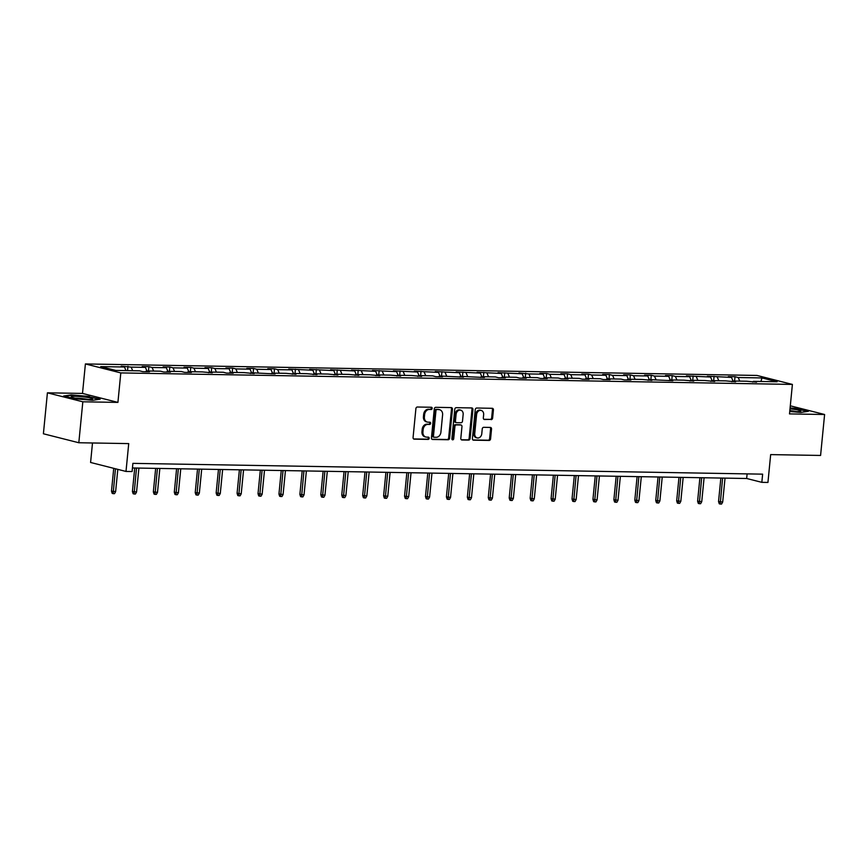 <?xml version="1.0" encoding="UTF-8"?>
<svg xmlns="http://www.w3.org/2000/svg" width="868" height="868" viewBox="0 0 868 868"><rect width="100%" height="100%" fill="white"/><g stroke="black" fill="none" stroke-linecap="round" stroke-linejoin="round"><path stroke-width="1.3" d="M432.188 408.394A1.139 0.911 104.2 0 0 431.374 407.255L417.378 407.016A1.627 1.302 104.2 0 0 415.902 408.6L413.07 437.537A1.627 1.302 104.2 0 0 414.231 439.165L428.217 439.403A1.139 0.911 104.2 0 0 428.445 437.157L426.633 437.125A5.197 4.177 104.2 0 1 425.852 437.027A5.197 4.177 104.2 0 1 422.922 431.906L423.161 429.497A5.197 4.177 104.2 0 1 427.881 424.419L429.682 424.452A1.139 0.911 104.2 0 0 429.91 422.206L428.098 422.173A5.197 4.177 104.2 0 1 427.327 422.065A5.197 4.177 104.2 0 1 424.387 416.955L424.626 414.546A5.197 4.177 104.2 0 1 429.345 409.468L431.157 409.501A1.139 0.911 104.2 0 0 432.188 408.394M427.327 422.065L426.362 421.826A5.197 4.177 104.2 0 1 423.432 416.716L423.66 414.296A5.197 4.177 104.2 0 1 428.38 409.229L430.192 409.262A1.139 0.911 104.2 0 0 430.951 407.244M413.58 438.926L427.262 439.165A1.139 0.911 104.2 0 0 428.011 437.146M425.852 437.027L424.897 436.778A5.197 4.177 104.2 0 1 421.967 431.667L422.195 429.259A5.197 4.177 104.2 0 1 426.915 424.181L428.727 424.213A1.139 0.911 104.2 0 0 429.486 422.195M78.814 442.745L43.4 433.772L47.415 392.824L82.829 401.797L78.814 442.745L128.724 443.602L126.001 471.443L132.099 471.552L132.902 463.36L762.636 474.156L761.833 482.337L767.941 482.445L770.665 454.604L820.585 455.45L824.6 414.503L790.303 405.812M491.147 419.635A1.627 1.302 104.2 0 0 492.623 418.04L493.415 409.924A1.627 1.302 104.2 0 0 492.254 408.296L476.716 408.025A1.627 1.302 104.2 0 0 475.241 409.609L472.398 438.557A1.627 1.302 104.2 0 0 473.559 440.184L489.107 440.445A1.627 1.302 104.2 0 0 490.583 438.861L491.538 429.052A1.627 1.302 104.2 0 0 490.377 427.425L483.726 427.316A1.627 1.302 104.2 0 0 482.25 428.901L481.773 433.761A4.351 3.494 104.2 0 1 477.183 437.917A4.351 3.494 104.2 0 1 474.731 433.642L476.597 414.589A4.351 3.494 104.2 0 1 481.187 410.434A4.351 3.494 104.2 0 1 483.65 414.709L483.335 417.888A1.627 1.302 104.2 0 0 484.496 419.515L490.192 419.385A1.627 1.302 104.2 0 0 491.668 417.801L492.46 409.685A1.627 1.302 104.2 0 0 491.95 408.286M82.829 401.797L117.918 402.394L120.804 372.914L792.397 384.426L789.511 413.906L824.6 414.503M452.456 409.219A1.627 1.302 104.2 0 0 451.295 407.591L435.758 407.331A1.627 1.302 104.2 0 0 434.282 408.915L431.439 437.852A1.627 1.302 104.2 0 0 432.6 439.479L448.138 439.75A1.627 1.302 104.2 0 0 449.613 438.166L452.456 409.219L451.501 408.98A1.627 1.302 104.2 0 0 450.991 407.591M456.232 407.678L471.78 407.938A1.627 1.302 104.2 0 1 472.93 409.577L470.098 438.514A1.627 1.302 104.2 0 1 468.622 440.098L461.971 439.989A1.627 1.302 104.2 0 1 460.81 438.351L461.96 426.622A1.627 1.302 104.2 0 0 460.799 424.984L456.394 424.908A1.627 1.302 104.2 0 0 454.919 426.503L453.714 438.72A1.139 0.911 104.2 0 1 451.87 438.687L454.756 409.262A1.627 1.302 104.2 0 1 456.232 407.678M752.74 382.104L753.337 381.356L756.549 382.17L746.632 381.236L732.408 380.998L735.608 381.811L725.702 380.878L711.478 380.64L714.679 381.453L704.762 380.52L690.537 380.282L693.749 381.095L683.832 380.162L669.608 379.924L672.819 380.737L648.678 379.566L651.879 380.379L641.962 379.446L627.738 379.207L630.949 380.01L624.244 379.902L621.032 379.088L606.808 378.839L610.02 379.652L603.303 379.544L600.103 378.73L585.878 378.481L589.079 379.294L582.374 379.186L579.173 378.372L564.949 378.123L568.149 378.936L561.444 378.828L558.232 378.014L544.008 377.764L547.22 378.578L540.504 378.47L537.303 377.656L523.078 377.406L526.29 378.22L519.574 378.112L516.373 377.298L502.149 377.048L505.35 377.862L498.644 377.754L495.433 376.94L481.208 376.69L484.42 377.504L460.279 376.332L463.49 377.146L439.349 375.974L442.55 376.788L435.844 376.669L432.633 375.855L418.419 375.616L421.62 376.43L411.703 375.497L397.479 375.258L400.69 376.072L390.774 375.139L376.549 374.9L379.75 375.714L369.844 374.781L355.62 374.542L358.82 375.356L348.903 374.423L334.679 374.184L337.891 374.998L327.974 374.065L313.749 373.826L316.961 374.64L307.044 373.707L292.82 373.468L296.021 374.282L286.104 373.349L271.89 373.11L275.091 373.924L250.95 372.752L254.161 373.565L244.244 372.632L230.02 372.394L233.221 373.197L226.515 373.088L223.315 372.274L209.09 372.025L212.291 372.839L202.374 371.916L188.15 371.667L191.361 372.481L184.645 372.372L181.445 371.558L167.22 371.309L170.432 372.122L163.716 372.014L160.515 371.2L146.291 370.951L149.491 371.764L142.786 371.656L139.574 370.842L115.824 370.43L100.71 366.6L124.46 367.001L121.249 366.188L131.166 367.121L145.39 367.359L142.178 366.556L148.895 366.665L152.095 367.479L166.32 367.728L163.119 366.914L169.824 367.023L173.036 367.837L187.26 368.086L184.049 367.272L190.754 367.381L193.965 368.195L208.19 368.444L204.978 367.631L211.694 367.739L214.895 368.553L229.119 368.802L225.919 367.989L232.624 368.097L235.836 368.911L250.049 369.16L246.848 368.347L253.554 368.455L256.765 369.269L270.99 369.518L267.778 368.705L274.494 368.813L277.695 369.627L291.919 369.876L288.719 369.063L312.849 370.235L309.648 369.421L333.789 370.593L330.578 369.779L354.719 370.951L351.507 370.137L375.649 371.309L372.448 370.495L396.578 371.667L393.378 370.853L417.519 372.025L414.307 371.211L438.449 372.383L435.248 371.569L459.378 372.741L456.177 371.927L480.319 373.099L477.107 372.285L501.248 373.457L498.037 372.643L522.178 373.815L518.977 373.001L528.894 373.934L543.118 374.173L539.907 373.37L546.612 373.479L549.824 374.292L564.048 374.542L560.837 373.728L567.553 373.837L570.753 374.651L584.978 374.9L581.777 374.086L588.482 374.195L591.683 375.009L605.907 375.258L602.707 374.444L609.412 374.553L612.624 375.367L626.848 375.616L623.636 374.802L630.352 374.911L633.553 375.725L647.778 375.974L644.566 375.16L651.282 375.269L654.483 376.083L668.707 376.332L665.506 375.519L672.212 375.627L675.423 376.441L689.648 376.69L686.436 375.877L710.577 377.048L707.366 376.235L731.507 377.406L728.306 376.593L735.012 376.712L738.223 377.526L761.974 377.927L777.088 381.757L753.337 381.356M120.804 372.914L85.4 363.942L756.994 375.443L792.397 384.426M733.037 381.009L731.507 377.406M718.812 380.759L717.283 377.157M731.811 381.746L732.408 380.998M712.096 380.651L710.577 377.048M697.872 380.401L696.353 376.799M710.87 381.388L711.478 380.64M691.167 380.292L689.648 376.69M676.942 380.043L675.423 376.441M689.941 381.03L690.537 380.282M670.237 379.934L668.707 376.332M656.013 379.685L654.483 376.083M669.011 380.672L669.608 379.924M649.307 379.576L647.778 375.974M635.083 379.327L633.553 375.725M648.081 380.314L648.678 379.566M628.367 379.218L626.848 375.616M614.143 378.969L612.624 375.367M627.141 379.945L627.738 379.207M607.437 378.849L605.907 375.258M593.213 378.611L591.683 375.009M606.211 379.587L606.808 378.839M586.508 378.491L584.978 374.9M572.283 378.253L570.753 374.651M585.282 379.229L585.878 378.481M565.567 378.133L564.048 374.542M551.343 377.895L549.824 374.292M564.341 378.871L564.949 378.123M544.637 377.775L543.118 374.173M530.413 377.537L528.894 373.934M543.411 378.513L544.008 377.764M523.708 377.417L522.178 373.815M509.483 377.179L507.954 373.576M522.482 378.155L523.078 377.406M502.778 377.059L501.248 373.457M488.554 376.82L487.024 373.218M501.552 377.797L502.149 377.048M481.838 376.701L480.319 373.099M467.613 376.462L466.094 372.86M480.612 377.439L481.208 376.69M460.908 376.343L459.378 372.741M446.684 376.104L445.154 372.502M459.682 377.081L460.279 376.332M439.978 375.985L438.449 372.383M425.754 375.746L424.224 372.144M438.752 376.723L439.349 375.974M419.038 375.627L417.519 372.025M404.814 375.388L403.294 371.786M417.812 376.365L418.419 375.616M398.108 375.269L396.578 371.667M383.884 375.019L382.365 371.428M396.882 376.007L397.479 375.258M377.179 374.911L375.649 371.309M362.954 374.661L361.424 371.07M375.952 375.649L376.549 374.9M356.238 374.553L354.719 370.951M342.025 374.303L340.495 370.712M355.012 375.291L355.62 374.542M335.308 374.195L333.789 370.593M321.084 373.945L319.565 370.343M334.082 374.933L334.679 374.184M314.379 373.837L312.849 370.235M300.154 373.587L298.625 369.985M313.153 374.575L313.749 373.826M293.449 373.479L291.919 369.876M279.225 373.229L277.695 369.627M292.223 374.216L292.82 373.468M272.509 373.121L270.99 369.518M258.284 372.871L256.765 369.269M271.283 373.858L271.89 373.11M251.579 372.763L250.049 369.16M237.355 372.513L235.836 368.911M250.353 373.49L250.95 372.752M230.649 372.405L229.119 368.802M216.425 372.155L214.895 368.553M229.423 373.131L230.02 372.394M209.709 372.036L208.19 368.444M195.484 371.797L193.965 368.195M208.483 372.773L209.09 372.025M188.779 371.678L187.26 368.086M174.555 371.439L173.036 367.837M187.553 372.415L188.15 371.667M167.849 371.32L166.32 367.728M153.625 371.081L152.095 367.479M166.623 372.057L167.22 371.309M146.92 370.961L145.39 367.359M132.695 370.723L131.166 367.121M145.694 371.699L146.291 370.951M125.979 370.603L124.46 367.001M92.496 442.984L90.587 462.47L126.001 471.443M117.918 402.394L82.503 393.421L47.415 392.824M82.503 393.421L85.4 363.942M132.457 467.971L746.664 478.496L761.833 482.337M747.12 473.885L746.664 478.496M739.742 381.117L738.223 377.526M761.974 377.927L760.921 381.486M127.531 370.636L127.965 366.307M148.471 370.994L148.895 366.665M169.401 371.352L169.824 367.023M190.331 371.71L190.754 367.381M211.271 372.068L211.694 367.739M232.201 372.426L232.624 368.097M253.131 372.784L253.554 368.455M274.071 373.142L274.494 368.813M295.001 373.5L295.424 369.182M315.93 373.858L316.353 369.54M336.86 374.216L337.283 369.898M357.8 374.575L358.224 370.256M378.73 374.933L379.153 370.614M399.66 375.291L400.083 370.972M420.6 375.649L421.023 371.33M441.53 376.018L441.953 371.688M462.46 376.376L462.883 372.046M483.389 376.734L483.823 372.405M504.33 377.092L504.753 372.763M525.259 377.45L525.683 373.121M546.189 377.808L546.612 373.479M567.13 378.166L567.553 373.837M588.059 378.524L588.482 374.195M608.989 378.882L609.412 374.553M629.918 379.24L630.352 374.911M650.859 379.598L651.282 375.269M671.789 379.956L672.212 375.627M692.718 380.314L693.141 375.996M713.659 380.672L714.082 376.354M734.588 381.03L735.012 376.712M89.513 396.47L71.23 394.897L63.614 396.025L74.279 398.727L92.561 400.3L100.178 399.171L89.469 396.882M789.75 411.486L800.784 412.43L808.401 411.302L797.735 408.6L790.097 407.938M431.949 439.241L447.183 439.501A1.627 1.302 104.2 0 0 448.658 437.917L451.501 408.98M436.984 409.598A1.139 0.911 104.2 0 0 435.953 410.716L433.457 436.116A1.139 0.911 104.2 0 0 434.271 437.255L436.181 437.288A5.197 4.177 104.2 0 0 440.901 432.221L442.604 414.85A5.197 4.177 104.2 0 0 439.664 409.739A5.197 4.177 104.2 0 0 438.893 409.631L436.029 409.36A1.139 0.911 104.2 0 0 434.987 410.466L435.953 410.716M433.946 437.168L433.316 437.016A1.139 0.911 104.2 0 1 432.503 435.877L434.987 410.466M439.664 409.739L438.709 409.49A5.197 4.177 104.2 0 0 437.939 409.392L438.893 409.631M436.029 409.36L437.939 409.392M461.32 439.75L467.668 439.859A1.627 1.302 104.2 0 0 469.143 438.275L471.975 409.327A1.627 1.302 104.2 0 0 471.465 407.938M460.311 424.864A1.627 1.302 104.2 0 0 459.845 424.745L455.429 424.669A1.627 1.302 104.2 0 0 453.964 426.253L452.76 438.47L453.714 438.72M452.087 439.512A1.139 0.911 104.2 0 0 452.76 438.47M463.154 414.437A4.351 3.494 104.2 0 0 460.702 410.163A4.351 3.494 104.2 0 0 456.112 414.318L455.45 421.034A1.627 1.302 104.2 0 0 456.611 422.662L461.027 422.738A1.627 1.302 104.2 0 0 462.503 421.154L463.154 414.437M460.702 410.163L459.747 409.924A4.351 3.494 104.2 0 0 455.157 414.079L456.112 414.318M455.657 422.423A1.627 1.302 104.2 0 1 454.496 420.785L455.157 414.079M483.845 419.277L490.192 419.385M481.187 410.434L480.232 410.195A4.351 3.494 104.2 0 0 475.642 414.351L476.597 414.589M477.183 437.917L476.228 437.678A4.351 3.494 104.2 0 1 473.776 433.403L475.642 414.351M472.908 439.946L488.141 440.206A1.627 1.302 104.2 0 0 489.617 438.622L490.583 428.814A1.627 1.302 104.2 0 0 490.073 427.425M115.628 491.635L114.5 493.664L113.155 493.642L112.2 493.393L111.495 491.158L115.628 491.635L117.809 469.371M113.155 493.642L115.455 468.774M111.495 491.158L113.73 468.34M136.558 491.993L135.43 494.022L134.095 494L133.14 493.751L132.424 491.516L136.558 491.993L138.913 468.08M134.095 494L136.493 468.036M132.424 491.516L134.724 468.015M157.499 492.351L156.37 494.38L155.025 494.359L154.07 494.109L153.354 491.874L157.499 492.351L159.842 468.438M155.025 494.359L157.423 468.405M153.354 491.874L155.665 468.373M71.198 397.001A10.763 1.194 5.6 0 0 71.328 397.121A10.763 1.194 5.6 0 0 81.744 399.106A10.763 1.194 5.6 0 0 92.355 399.182A10.763 1.194 5.6 0 0 92.529 398.846A10.763 1.194 5.6 0 0 80.832 396.633A10.763 1.194 5.6 0 0 71.198 397.001M64.753 396.307L71.534 395.309L89.241 396.828L99.104 399.334M88.21 399.508A8.148 0.901 5.6 0 0 75.332 398.238M789.771 411.226A10.763 1.194 5.6 0 0 800.578 411.313A10.763 1.194 5.6 0 0 800.752 410.976A10.763 1.194 5.6 0 0 790.01 408.85M790.054 408.329L797.464 408.958L807.327 411.465M796.433 411.638A8.148 0.901 5.6 0 0 789.837 410.629M178.428 492.709L177.3 494.738L175.954 494.717L175 494.467L174.294 492.232L178.428 492.709L180.772 468.796M175.954 494.717L178.352 468.763M174.294 492.232L176.595 468.731M199.358 493.078L198.229 495.096L196.895 495.075L195.929 494.825L195.224 492.59L199.358 493.078L201.702 469.154M196.895 495.075L199.293 469.121M195.224 492.59L197.524 469.089M220.298 493.436L219.17 495.454L217.825 495.433L216.87 495.194L216.154 492.948L220.298 493.436L222.642 469.523M217.825 495.433L220.222 469.479M216.154 492.948L218.465 469.447M241.228 493.794L240.1 495.812L238.754 495.791L237.799 495.552L237.083 493.317L241.228 493.794L243.572 469.881M238.754 495.791L241.152 469.838M237.083 493.317L239.394 469.805M262.158 494.152L261.029 496.171L259.684 496.149L258.729 495.91L258.024 493.675L262.158 494.152L264.501 470.239M259.684 496.149L262.093 470.196M258.024 493.675L260.324 470.163M283.087 494.51L281.959 496.529L280.624 496.507L279.67 496.268L278.954 494.033L283.087 494.51L285.442 470.597M280.624 496.507L283.022 470.554M278.954 494.033L281.254 470.521M304.028 494.868L302.899 496.887L301.554 496.865L300.599 496.626L299.883 494.391L304.028 494.868L306.371 470.955M301.554 496.865L303.952 470.912M299.883 494.391L302.194 470.879M324.957 495.227L323.829 497.245L322.484 497.223L321.529 496.984L320.824 494.749L324.957 495.227L327.301 471.313M322.484 497.223L324.892 471.27M320.824 494.749L323.124 471.237M345.887 495.585L344.759 497.603L343.424 497.581L342.459 497.342L341.753 495.107L345.887 495.585L348.231 471.671M343.424 497.581L345.822 471.628M341.753 495.107L344.053 471.595M366.828 495.943L365.699 497.961L364.354 497.939L363.399 497.7L362.683 495.465L366.828 495.943L369.171 472.029M364.354 497.939L366.752 471.986M362.683 495.465L364.994 471.953M387.757 496.301L386.629 498.319L385.284 498.297L384.329 498.058L383.623 495.823L387.757 496.301L390.101 472.387M385.284 498.297L387.681 472.344M383.623 495.823L385.924 472.311M408.687 496.659L407.559 498.688L406.224 498.655L405.258 498.416L404.553 496.181L408.687 496.659L411.031 472.745M406.224 498.655L408.622 472.702M404.553 496.181L406.853 472.669M429.617 497.017L428.488 499.046L427.154 499.013L426.199 498.774L425.483 496.539L429.617 497.017L431.971 473.103M427.154 499.013L429.551 473.06M425.483 496.539L427.794 473.027M450.557 497.375L449.429 499.404L448.083 499.371L447.129 499.133L446.412 496.897L450.557 497.375L452.901 473.461M448.083 499.371L450.481 473.418M446.412 496.897L448.723 473.385M471.487 497.733L470.358 499.762L469.013 499.74L468.058 499.491L467.353 497.255L471.487 497.733L473.83 473.819M469.013 499.74L471.422 473.776M467.353 497.255L469.653 473.754M492.416 498.091L491.288 500.12L489.953 500.098L488.988 499.849L488.283 497.614L492.416 498.091L494.76 474.178M489.953 500.098L492.351 474.134M488.283 497.614L490.583 474.112M513.357 498.449L512.229 500.478L510.883 500.456L509.928 500.207L509.212 497.972L513.357 498.449L515.701 474.536M510.883 500.456L513.281 474.492M509.212 497.972L511.523 474.471M534.287 498.807L533.158 500.836L531.813 500.814L530.858 500.565L530.153 498.33L534.287 498.807L536.63 474.894M531.813 500.814L534.211 474.85M530.153 498.33L532.453 474.829M555.216 499.165L554.088 501.194L552.753 501.172L551.788 500.923L551.082 498.688L555.216 499.165L557.56 475.252M552.753 501.172L555.151 475.219M551.082 498.688L553.383 475.187M576.157 499.523L575.028 501.552L573.683 501.53L572.728 501.281L572.012 499.046L576.157 499.523L578.5 475.61M573.683 501.53L576.081 475.577M572.012 499.046L574.323 475.545M597.086 499.892L595.958 501.91L594.613 501.888L593.658 501.639L592.942 499.404L597.086 499.892L599.43 475.968M594.613 501.888L597.01 475.935M592.942 499.404L595.253 475.903M618.016 500.25L616.888 502.268L615.542 502.246L614.587 502.008L613.882 499.773L618.016 500.25L620.36 476.337M615.542 502.246L617.951 476.293M613.882 499.773L616.182 476.261M638.946 500.608L637.817 502.626L636.483 502.605L635.528 502.366L634.812 500.131L638.946 500.608L641.3 476.695M636.483 502.605L638.881 476.651M634.812 500.131L637.112 476.619M659.886 500.966L658.758 502.984L657.412 502.963L656.458 502.724L655.741 500.489L659.886 500.966L662.23 477.053M657.412 502.963L659.81 477.009M655.741 500.489L658.053 476.977M680.816 501.324L679.687 503.342L678.342 503.321L677.387 503.082L676.682 500.847L680.816 501.324L683.159 477.411M678.342 503.321L680.74 477.367M676.682 500.847L678.982 477.335M701.745 501.682L700.617 503.7L699.283 503.679L698.317 503.44L697.612 501.205L701.745 501.682L704.089 477.769M699.283 503.679L701.68 477.726M697.612 501.205L699.912 477.693M722.686 502.04L721.558 504.058L720.212 504.037L719.257 503.798L718.541 501.563L722.686 502.04L725.03 478.127M720.212 504.037L722.61 478.084M718.541 501.563L720.852 478.051M428.38 409.229L429.345 409.468M423.66 414.296L424.626 414.546M423.432 416.716L424.387 416.955M428.727 424.213L429.682 424.452M426.915 424.181L427.881 424.419M422.195 429.259L423.161 429.497M421.967 431.667L422.922 431.906M427.262 439.165L428.217 439.403M430.192 409.262L431.157 409.501M448.658 437.917L449.613 438.166M447.183 439.501L448.138 439.75M432.503 435.877L433.457 436.116M471.975 409.327L472.93 409.577M469.143 438.275L470.098 438.514M467.668 439.859L468.622 440.098M459.845 424.745L460.799 424.984M455.429 424.669L456.394 424.908M453.964 426.253L454.919 426.503M454.496 420.785L455.45 421.034M473.776 433.403L474.731 433.642M490.583 428.814L491.538 429.052M489.617 438.622L490.583 438.861M488.141 440.206L489.107 440.445M492.46 409.685L493.415 409.924M491.668 417.801L492.623 418.04M433.143 436.995L434.098 437.233M460.083 424.777L461.049 425.016M455.418 422.39L456.373 422.629"/></g></svg>
